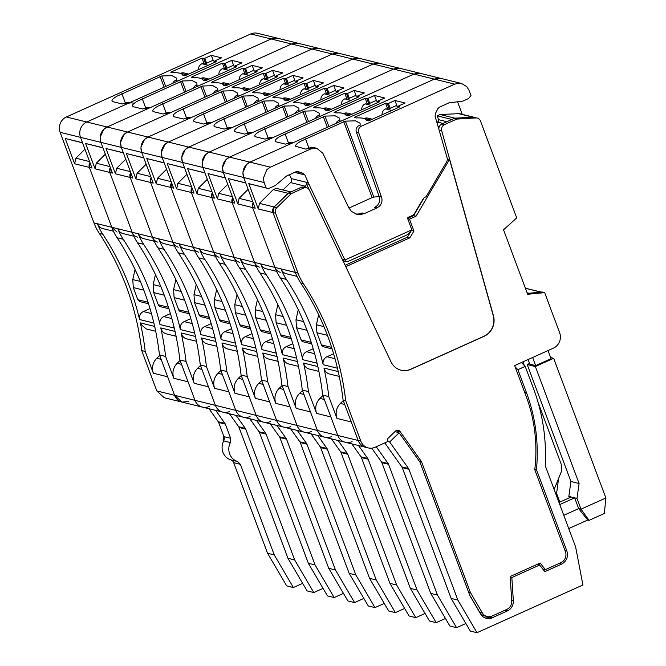 <?xml version="1.0" encoding="UTF-8"?>
<svg xmlns="http://www.w3.org/2000/svg" width="666" height="666" viewBox="0 0 666 666"><rect width="100%" height="100%" fill="white"/><g stroke="black" fill="none" stroke-linecap="round" stroke-linejoin="round"><path stroke-width="1" d="M188.853 401.456L182.034 402.106L174.592 395.321L167.657 376.765L153.371 373.251L145.213 351.423L141.716 350.566A268.231 250.449 -76.2 0 0 99.317 233.391A53.188 49.659 -76.2 0 1 93.981 222.894L60.123 132.334L80.519 137.354L92 168.048L89.377 167.407L111.755 227.264L89.377 167.407L74.659 163.786L65.193 138.461L82.534 142.732L80.519 137.354A11.738 10.956 103.8 0 1 86.746 122.003A11.738 10.956 103.8 0 0 80.519 137.354L100.924 142.374L112.396 173.068L109.773 172.427L110.365 167.624A5.028 4.695 103.8 0 0 109.773 172.427L132.159 232.284A8.383 7.826 103.8 0 0 137.471 237.129M150.008 308.583L143.39 311.563A6.702 6.26 103.8 0 0 139.585 319.53A268.231 250.449 103.8 0 0 129.753 287.221A268.231 250.449 103.8 0 0 102.814 234.257A53.188 49.659 103.8 0 1 97.477 223.751A8.383 7.826 103.8 0 0 102.789 228.596L113.42 231.21M145.213 351.423A268.231 250.449 103.8 0 0 140.368 322.918A268.231 250.449 103.8 0 0 140.359 322.902L154.645 326.415A268.231 250.449 103.8 0 0 153.863 323.043L139.585 319.53M60.123 132.334A11.738 10.956 103.8 0 1 66.35 116.983L250.732 33.949L271.129 38.969L177.772 81.011L175.441 80.436L176.54 79.712L176.498 78.08L172.003 75.683L161.796 75.957L116.958 96.195C113.769 98.06 112.096 99.55 111.946 100.666L112.929 101.69L122.244 103.988L125.075 103.122A10.057 9.391 -76.2 0 1 130.228 102.422M298.127 43.282L277.955 38.32L271.129 38.969A11.738 10.956 103.8 0 1 277.955 38.32L257.551 33.3A11.738 10.956 103.8 0 0 250.732 33.949M93.981 222.894L111.755 227.264A53.188 49.659 103.8 0 0 117.099 237.77A268.231 250.449 103.8 0 1 144.039 290.734A268.231 250.449 103.8 0 1 159.49 354.936L174.592 395.321A11.738 10.956 103.8 0 0 182.034 402.106L164.252 397.735L156.818 390.95L141.716 350.566M155.678 331.243L146.012 328.862L140.692 324.017L140.368 322.918M153.371 373.251C151.565 367.607 152.697 362.604 156.76 358.25L159.674 355.428M154.645 326.415A8.383 7.826 103.8 0 0 154.978 327.53M89.96 162.604L89.377 167.407A5.028 4.695 103.8 0 1 89.96 162.604M133.816 236.23L123.193 233.616A8.383 7.826 103.8 0 1 117.874 228.771L111.755 227.264L117.066 232.109M135.056 269.547L132.792 279.578L133.308 287.57L137.845 299.717L139.977 301.648L148.526 303.763M133.25 103.138A10.057 9.391 103.8 0 0 127.406 103.696L86.746 122.003L107.151 127.015L103.663 129.47L100.2 137.146M112.03 101.099L111.946 100.666M171.845 71.712L170.879 72.336L172.627 72.769A50.291 10.631 159.5 0 1 182.85 75.283L184.607 75.716L186.122 75.225L216.267 61.647L214.519 61.214L214.96 60.814L221.545 57.85L211.347 55.345L204.762 58.308L201.989 58.133L171.845 71.712L172.203 72.661M214.91 62.263L214.519 61.214L214.96 60.814M84.94 149.184L75.882 158.208L74.659 163.786M65.193 138.461L82.576 142.857M172.819 83.242A5.028 4.695 -76.2 0 1 175.441 80.436M204.087 63.745L201.989 58.133M213.445 60.956L211.347 55.345M223.268 441.783A13.412 12.521 -76.2 0 1 223.734 436.063M215.726 410.398L225.358 424.125L230.652 438.286L230.378 442.557C228.546 446.278 228.305 450.074 229.662 453.946C231.16 457.725 233.758 460.239 237.462 461.496L230.761 459.848A5.028 4.695 -76.2 0 1 233.683 462.679L267.549 553.255L286.68 585.889L293.381 587.537L302.655 583.358M230.761 459.848A13.412 12.521 -76.2 0 1 222.96 452.297A13.412 12.521 -76.2 0 1 223.676 440.909A5.028 4.695 -76.2 0 0 223.942 436.638L218.656 422.477A3.355 3.13 -76.2 0 0 218.257 421.728L224.958 423.376M209.024 408.749L218.257 421.728M237.462 461.496L240.384 464.327L274.25 554.903L293.381 587.537M274.25 554.903L267.549 553.255M188.669 74.076L184.141 72.96A5.869 5.478 103.8 0 0 180.736 73.285L180.478 73.402M214.477 61.205L212.188 60.648L204.87 63.944L201.956 63.736A5.869 5.478 103.8 0 0 198.468 69.664M229.429 413.769L238.653 426.748A3.355 3.13 -76.2 0 1 239.052 427.497L287.945 558.274L307.084 590.9L313.786 592.549L323.06 588.378M236.13 415.418L245.354 428.396A3.355 3.13 -76.2 0 1 245.754 429.145L294.655 559.923L287.945 558.274M294.655 559.923L313.786 592.549M159.49 354.936L165.609 356.443A268.231 250.449 103.8 0 0 160.764 327.922L175.041 331.435A268.231 250.449 103.8 0 0 174.267 328.063L159.982 324.55A268.231 250.449 103.8 0 0 150.158 292.241A268.231 250.449 103.8 0 0 123.218 239.269A53.188 49.659 103.8 0 1 117.874 228.771L132.159 232.284A53.188 49.659 103.8 0 0 137.496 242.782L143.615 244.289A268.231 250.449 103.8 0 1 170.554 297.261A268.231 250.449 103.8 0 1 180.386 329.57L194.663 333.083A268.231 250.449 103.8 0 1 195.446 336.455A8.383 7.826 103.8 0 0 195.771 337.57M175.041 331.435A8.383 7.826 103.8 0 0 175.374 332.55M137.496 242.782A268.231 250.449 103.8 0 1 164.435 295.754A268.231 250.449 103.8 0 1 179.895 359.956L194.988 400.341L188.053 381.785L173.776 378.271C171.97 372.619 173.102 367.615 177.164 363.27L181.535 364.344M156.818 390.95L194.988 400.341A11.738 10.956 103.8 0 0 202.431 407.126A11.738 10.956 103.8 0 0 209.249 406.476M105.345 154.196L96.287 163.22L95.063 168.806L85.589 143.481L102.93 147.744L100.924 142.374L100.166 137.987M155.453 274.567L153.188 284.598L153.704 292.59L158.25 304.737A3.355 3.13 103.8 0 0 160.373 306.668L168.931 308.774M159.982 324.55A6.702 6.26 103.8 0 1 163.786 316.583L170.404 313.603M160.764 327.922A8.383 7.826 103.8 0 0 161.097 329.037A8.383 7.826 103.8 0 0 166.408 333.882L176.082 336.263M180.07 360.439L177.164 363.27M165.609 356.443L173.776 378.271M298.535 43.382L295.587 43.049L291.533 43.989L198.177 86.031L195.846 85.456L196.936 84.732L196.895 83.1L192.391 80.703L182.193 80.977L137.354 101.215C134.166 103.08 132.501 104.57 132.351 105.686L133.325 106.71L142.649 109.008L145.471 108.142A10.057 9.391 -76.2 0 1 150.633 107.442M145.471 108.142L147.802 108.708L107.151 127.015A11.738 10.956 103.8 0 0 100.924 142.374L121.32 147.394L132.8 178.088L130.178 177.447L130.761 172.636A5.028 4.695 103.8 0 0 130.178 177.447L152.556 237.304A8.383 7.826 103.8 0 0 157.867 242.149M85.589 143.481L102.98 147.869M318.523 48.302L298.351 43.34L291.533 43.989L271.129 38.969L86.746 122.003L66.35 116.983M132.434 106.119L132.351 105.686M235.306 67.274L234.923 66.234L235.356 65.834L234.923 66.234L236.671 66.667L206.527 80.236L205.003 80.736L203.255 80.303C202.381 78.322 198.976 77.481 193.023 77.789L191.275 77.356L192.241 76.723L192.599 77.681M235.356 65.834L241.941 62.87L231.743 60.356L225.158 63.328L222.386 63.153L192.241 76.723M193.223 88.262A5.028 4.695 -76.2 0 1 195.846 85.456M224.484 68.764L222.386 63.153M233.841 65.976L231.743 60.356M209.066 79.096L204.545 77.98A5.869 5.478 103.8 0 0 201.132 78.305L200.866 78.43M234.873 66.225L232.584 65.668L225.266 68.956L222.352 68.748A5.869 5.478 103.8 0 0 218.873 74.684M249.825 418.789L259.057 431.759A3.355 3.13 -76.2 0 1 259.449 432.509L308.35 563.294L327.481 595.92L334.182 597.568L343.456 593.398M256.527 420.437L265.759 433.408A3.355 3.13 -76.2 0 1 266.159 434.165L315.051 564.943L308.35 563.294M315.051 564.943L334.182 597.568M125.741 159.216L116.683 168.24L115.459 173.826L130.178 177.447L152.556 237.304A53.188 49.659 103.8 0 0 157.9 247.802A268.231 250.449 103.8 0 1 184.832 300.774A268.231 250.449 103.8 0 1 200.291 364.976L215.393 405.361L208.458 386.804L194.172 383.291C192.366 377.639 193.498 372.635 197.561 368.29L201.931 369.364M182.034 402.106L202.431 407.126A11.738 10.956 103.8 0 1 194.988 400.341L215.393 405.361A11.738 10.956 103.8 0 0 222.835 412.146A11.738 10.956 103.8 0 0 229.653 411.496M95.063 168.806L109.773 172.427L132.159 232.284L138.278 233.791A8.383 7.826 103.8 0 0 143.59 238.636L154.221 241.25M115.459 173.826L105.994 148.501L123.335 152.764L121.32 147.394L120.563 142.999M175.857 279.587L173.593 289.618L174.109 297.61L178.646 309.757A3.355 3.13 103.8 0 0 180.769 311.688L189.327 313.794M180.386 329.57A6.702 6.26 103.8 0 1 184.191 321.603L190.809 318.623M179.895 359.956L186.014 361.463A268.231 250.449 103.8 0 0 181.16 332.942A8.383 7.826 103.8 0 0 181.493 334.057A8.383 7.826 103.8 0 0 186.813 338.902L196.478 341.283M200.474 365.459L197.561 368.29M186.014 361.463L194.172 383.291M174.617 246.262L163.994 243.648A8.383 7.826 103.8 0 1 158.674 238.811L138.278 233.791A53.188 49.659 103.8 0 0 143.615 244.289M318.939 48.402L315.984 48.06L311.929 49.009L218.573 91.051L216.242 90.476L217.341 89.752L217.291 88.12L212.795 85.714L202.597 85.997L157.759 106.227C154.57 108.092 152.897 109.582 152.747 110.698L153.721 111.73L163.045 114.019L165.876 113.153A10.057 9.391 -76.2 0 1 171.029 112.454M165.876 113.153L168.207 113.728L127.547 132.035L124.059 134.49L120.604 142.166M105.994 148.501L123.376 152.889M338.927 53.322L318.756 48.352L311.929 49.009L291.533 43.989L107.151 127.015L127.547 132.035A11.738 10.956 103.8 0 0 121.32 147.394L141.725 152.414L153.197 183.108L150.574 182.459L151.165 177.656A5.028 4.695 103.8 0 0 150.574 182.459L172.96 242.324A8.383 7.826 103.8 0 0 178.272 247.161M152.83 111.139L152.747 110.698M255.711 72.294L255.319 71.254L255.761 70.854L255.319 71.254L257.068 71.687L226.923 85.256L225.408 85.748L223.651 85.323C222.785 83.333 219.372 82.501 213.428 82.8L211.671 82.376L212.645 81.743L213.003 82.701M255.761 70.854L262.346 67.89L252.148 65.376L245.563 68.34L242.79 68.173L212.645 81.743M213.62 93.282A5.028 4.695 -76.2 0 1 216.242 90.476M244.888 73.784L242.79 68.173M254.245 70.996L252.148 65.376M229.47 84.116L224.941 83A5.869 5.478 103.8 0 0 221.537 83.325L221.27 83.441M255.278 71.245L252.988 70.679L245.671 73.976L242.749 73.768A5.869 5.478 103.8 0 0 239.269 79.695M473.401 117.291L458.683 113.67L440.093 114.519L437.162 115.842L451.881 119.455L454.803 118.14L473.401 117.291L477.281 118.057A5.028 4.695 103.8 0 1 480.469 120.962L516.708 217.89L503.546 229.82L527.647 294.28L544.655 292.632L542.032 291.983L527.322 293.415M538.594 563.711L544.821 571.669L561.538 564.144L558.957 563.511M469.705 595.163L479.778 612.345A8.383 7.826 103.8 0 0 484.482 615.908L487.104 616.55A8.383 7.826 103.8 0 0 491.974 616.083L506.768 609.423A8.383 7.826 103.8 0 0 511.746 600.915L510.164 576.515L540.168 563.003L545.346 569.638L560.963 562.603A8.383 7.826 103.8 0 0 565.409 551.639L534.773 469.705A150.882 140.876 103.8 0 0 526.132 396.278L514.652 365.584L553.429 348.127A11.738 10.956 103.8 0 0 559.656 332.767L544.655 292.632M396.936 430.311A3.355 3.13 103.8 0 1 397.435 430.86L398.767 432.733M400.999 370.213A16.767 15.651 103.8 0 0 410.656 369.255L410.83 369.305A16.767 15.651 103.8 0 1 401.09 370.229A16.767 15.651 103.8 0 1 391.017 361.854L309.507 190.309A5.028 4.695 103.8 0 0 306.485 187.795L303.863 187.154A5.028 4.695 103.8 0 0 300.932 187.429L288.661 192.957L274.25 206.943A5.028 4.695 103.8 0 0 272.977 212.571L295.354 272.427A53.188 49.659 103.8 0 0 300.699 282.933A268.231 250.449 103.8 0 1 343.09 400.108L358.191 440.492A11.738 10.956 103.8 0 0 365.634 447.277L368.256 447.918A11.738 10.956 103.8 0 0 375.075 447.269L387.512 441.666A3.355 3.13 103.8 0 1 388.386 437.987L395.446 431.135A3.355 3.13 103.8 0 1 400.058 431.501L421.478 461.63L419.255 461.08M345.787 266.666L409.798 237.845L407.351 237.238L345.121 265.268M407.351 237.238L410.656 231.843M424.017 197.919L413.586 215.609L407.534 218.331M458.683 113.67A5.028 4.695 -76.2 0 1 459.94 113.794L474.658 117.407A5.028 4.695 103.8 0 0 473.343 117.291L454.129 118.448L441.858 123.976A5.028 4.695 103.8 0 0 438.869 128.388M545.346 569.638L542.732 568.997M421.478 461.63L470.446 592.607L482.4 612.986A8.383 7.826 103.8 0 0 487.104 616.55M470.446 592.607L468.564 592.141M343.09 400.108L345.712 400.749L360.814 441.133A11.738 10.956 103.8 0 0 368.256 447.918M345.712 400.749A268.231 250.449 103.8 0 0 303.321 283.574A53.188 49.659 103.8 0 1 297.977 273.077L275.599 213.22A5.028 4.695 103.8 0 1 276.873 207.592L291.283 193.606L288.661 192.957M306.485 187.795A5.028 4.695 103.8 0 0 303.563 188.078L291.283 193.606M409.798 237.845L413.944 231.085L411.63 230.511L407.425 234.698L348.143 261.388L345.804 261.813L344.921 260.006L411.846 229.87L407.317 217.74L412.312 215.493A5.028 4.695 103.8 0 0 414.568 213.453L423.002 199.159A5.028 4.695 103.8 0 1 425.249 197.119L426.057 196.753L446.57 161.98A5.028 4.695 103.8 0 0 447.119 157.842L435.123 116.284L435.348 113.778L437.77 108.791L439.41 107.176L448.926 102.889L462.92 101.074L468.306 98.651L471.004 95.638L468.989 90.268L466.791 86.638L461.546 83.483L458.791 83.192L454.728 84.141L361.38 126.174C358.832 127.647 357.933 129.812 358.674 132.676L381.51 197.061C382.559 200.441 381.876 203.471 379.487 206.169L377.014 207.9L364.518 213.528L360.131 214.594L356.726 214.269L351.34 211.289L348.668 207.567L322.893 153.33L316.833 148.293L311.005 148.859L270.346 167.166L266.858 169.622L263.361 178.247L264.127 182.526L243.723 177.506L255.203 208.2L252.58 207.559L274.958 267.416A53.188 49.659 103.8 0 0 280.294 277.913L286.422 279.42A268.231 250.449 103.8 0 1 313.353 332.384A268.231 250.449 103.8 0 1 323.185 364.702L337.462 368.215A268.231 250.449 103.8 0 1 338.245 371.586A8.383 7.826 103.8 0 0 338.578 372.702M413.944 231.085L409.482 219.156L407.684 218.714M413.586 215.609L416.034 216.209L409.482 219.156M416.034 216.209L449.525 159.424L447.294 158.874M410.656 369.255L483.932 336.263A16.767 15.651 103.8 0 0 493.273 315.684L449.525 159.424M410.83 369.305L484.107 336.305A16.767 15.651 103.8 0 0 493.448 315.726L441.675 130.794A5.028 4.695 103.8 0 1 444.48 124.617L456.751 119.089L454.129 118.448M477.281 118.057A5.028 4.695 103.8 0 0 475.965 117.94L456.751 119.089M270.23 423.801L279.454 436.779A3.355 3.13 -76.2 0 1 279.853 437.529L328.746 568.314L347.885 600.94L354.587 602.588L363.861 598.409M276.931 425.449L286.155 438.428A3.355 3.13 -76.2 0 1 286.555 439.177L335.456 569.963L328.746 568.314M335.456 569.963L354.587 602.588M200.291 364.976L206.41 366.483A268.231 250.449 103.8 0 0 201.565 337.962L215.842 341.475A268.231 250.449 103.8 0 0 215.068 338.103L200.782 334.59A268.231 250.449 103.8 0 0 190.959 302.272A268.231 250.449 103.8 0 0 164.019 249.309A53.188 49.659 103.8 0 1 158.674 238.811L172.96 242.324A53.188 49.659 103.8 0 0 178.297 252.822L184.415 254.329A268.231 250.449 103.8 0 1 211.355 307.292A268.231 250.449 103.8 0 1 221.187 339.61L235.464 343.123A268.231 250.449 103.8 0 1 236.247 346.486A8.383 7.826 103.8 0 0 236.572 347.602M215.842 341.475A8.383 7.826 103.8 0 0 216.175 342.59M178.297 252.822A268.231 250.449 103.8 0 1 205.236 305.786A268.231 250.449 103.8 0 1 220.696 369.996L235.789 410.381L228.854 391.824L214.577 388.311C212.77 382.659 213.903 377.655 217.965 373.301L222.327 374.375M202.431 407.126L222.835 412.146A11.738 10.956 103.8 0 1 215.393 405.361L235.789 410.381A11.738 10.956 103.8 0 0 243.232 417.166A11.738 10.956 103.8 0 0 250.05 416.508M146.145 164.236L137.088 173.26L135.856 178.846L126.39 153.521L143.731 157.784L141.725 152.414L140.967 148.019M196.254 284.607L193.989 294.63L194.505 302.63L199.042 314.768A3.355 3.13 103.8 0 0 201.174 316.708L209.732 318.814M200.782 334.59A6.702 6.26 103.8 0 1 204.587 326.623L211.205 323.643M201.565 337.962A8.383 7.826 103.8 0 0 201.898 339.077A8.383 7.826 103.8 0 0 207.209 343.922L216.883 346.295M220.871 370.479L217.965 373.301M206.41 366.483L214.577 388.311M339.335 53.422L336.388 53.08L332.334 54.029L238.977 96.062L236.646 95.488L237.737 94.763L237.695 93.14L233.192 90.734L222.993 91.017L178.155 111.247C174.967 113.112 173.302 114.602 173.152 115.718L174.126 116.741L183.45 119.039L186.272 118.173A10.057 9.391 -76.2 0 1 191.425 117.474M186.272 118.173L188.603 118.748L147.952 137.054L144.464 139.51L141.001 147.178M126.39 153.521L143.781 157.909M359.324 58.333L339.152 53.372L332.334 54.029L311.929 49.009L127.547 132.035L147.952 137.054A11.738 10.956 103.8 0 0 141.725 152.414L162.121 157.434L173.601 188.128L170.979 187.479L171.562 182.675A5.028 4.695 103.8 0 0 170.979 187.479L193.356 247.336A8.383 7.826 103.8 0 0 198.668 252.181M173.235 116.159L173.152 115.718M276.107 77.314L275.724 76.274L276.157 75.874L275.724 76.274L277.472 76.698L247.327 90.276L245.804 90.767L244.056 90.335C243.182 88.353 239.777 87.521 233.824 87.82L232.076 87.396L233.042 86.763L233.4 87.721M276.157 75.874L282.742 72.902L272.544 70.396L265.959 73.36L263.187 73.185L233.042 86.763M234.024 98.293A5.028 4.695 -76.2 0 1 236.646 95.488M265.284 78.804L263.187 73.185M274.642 76.007L272.544 70.396M249.867 89.127L245.346 88.02A5.869 5.478 103.8 0 0 241.933 88.345L241.666 88.461M275.674 76.265L273.385 75.699L266.067 78.996L263.153 78.788A5.869 5.478 103.8 0 0 259.673 84.715M290.626 428.821L299.858 441.799A3.355 3.13 -76.2 0 1 300.249 442.549L349.15 573.334L368.281 605.96L374.983 607.608L384.257 603.429M297.327 430.469L306.56 443.448A3.355 3.13 -76.2 0 1 306.959 444.197L355.852 574.983L349.15 573.334M355.852 574.983L374.983 607.608M166.542 169.256L157.484 178.28L156.26 183.858L170.979 187.479L193.356 247.336A53.188 49.659 103.8 0 0 198.701 257.842A268.231 250.449 103.8 0 1 225.632 310.806A268.231 250.449 103.8 0 1 241.092 375.016L256.194 415.401L249.25 396.844L234.973 393.331C233.167 387.67 234.299 382.675 238.361 378.321L242.732 379.395M222.835 412.146L243.232 417.166A11.738 10.956 103.8 0 1 235.789 410.381L256.194 415.401A11.738 10.956 103.8 0 0 263.636 422.186A11.738 10.956 103.8 0 0 270.454 421.528M135.856 178.846L150.574 182.459L172.96 242.324L179.079 243.823A8.383 7.826 103.8 0 0 184.39 248.668L195.013 251.282M156.26 183.858L146.795 158.533L164.136 162.804L162.121 157.434L161.363 153.038M216.658 289.627L214.394 299.65L214.91 307.65L219.447 319.788A3.355 3.13 103.8 0 0 221.57 321.728L230.128 323.834M221.187 339.61A6.702 6.26 103.8 0 1 224.991 331.643L231.61 328.663M220.696 369.996L226.815 371.503A268.231 250.449 103.8 0 0 221.961 342.982A8.383 7.826 103.8 0 0 222.294 344.089A8.383 7.826 103.8 0 0 227.605 348.934L237.279 351.315M241.275 375.499L238.361 378.321M226.815 371.503L234.973 393.331M215.418 256.302L204.795 253.688A8.383 7.826 103.8 0 1 199.475 248.843L179.079 243.823A53.188 49.659 103.8 0 0 184.415 254.329M359.74 58.442L356.785 58.1L352.73 59.041L259.374 101.082L257.043 100.508L258.142 99.783L258.092 98.16L253.596 95.754L243.398 96.037L198.56 116.267C195.371 118.132 193.698 119.622 193.548 120.737L194.522 121.761L203.846 124.059L206.668 123.193A10.057 9.391 -76.2 0 1 211.83 122.494M206.668 123.193L209.007 123.768L168.348 142.074L164.86 144.53L161.405 152.198M146.795 158.533L164.177 162.929M379.72 63.353L359.548 58.392L352.73 59.041L332.334 54.029L147.952 137.054L168.348 142.074A11.738 10.956 103.8 0 0 162.121 157.434L182.526 162.446L193.997 193.148L191.375 192.499L191.958 187.695A5.028 4.695 103.8 0 0 191.375 192.499L213.753 252.356A8.383 7.826 103.8 0 0 219.072 257.201M193.631 121.17L193.548 120.737M296.07 81.252L296.478 82.351L296.12 81.294L296.561 80.886L296.12 81.294L297.869 81.718L267.724 95.296L266.2 95.787L264.452 95.355C263.586 93.373 260.173 92.532 254.229 92.84L252.472 92.407L253.446 91.783L253.804 92.732M296.561 80.886L303.147 77.922L292.948 75.416L286.363 78.38L283.591 78.205L253.446 91.783M254.42 103.313A5.028 4.695 -76.2 0 1 257.043 100.508M285.689 83.824L283.591 78.205M295.046 81.027L292.948 75.416M270.271 94.147L265.742 93.032A5.869 5.478 103.8 0 0 262.337 93.365L262.071 93.481M296.079 81.285L293.789 80.719L286.472 84.016L283.55 83.808A5.869 5.478 103.8 0 0 280.07 89.735M384.79 442.89L401.856 466.891A3.355 3.13 -76.2 0 1 402.256 467.64L451.148 598.426L470.279 631.052L476.989 632.7L582.917 584.998L575.649 547.027L545.238 465.684A184.407 172.178 103.8 0 0 543.331 426.415A184.407 172.178 103.8 0 0 533.574 388.761L525.208 366.383L517.898 369.68L526.39 392.407A167.641 156.527 103.8 0 1 536.463 469.638L566.874 550.982C568.448 556.801 566.666 561.188 561.538 564.144M485.048 617.923A10.057 9.391 103.8 0 0 489.56 617.141L492.182 617.79A10.057 9.391 103.8 0 1 486.338 618.348A10.057 9.391 103.8 0 1 480.685 614.069L470.288 596.336A10.057 9.391 103.8 0 1 469.563 594.796L420.055 462.404A3.355 3.13 103.8 0 0 419.663 461.655L399.625 433.491A3.355 3.13 103.8 0 0 399.042 432.867L389.66 441.966L408.558 468.539A3.355 3.13 -76.2 0 1 408.957 469.289L457.85 600.074L451.148 598.426M389.66 441.966L387.321 440.601M457.85 600.074L476.989 632.7M510.206 577.156L511.838 577.555L539.643 565.034L537.071 564.402M511.838 577.555L513.336 600.74A10.057 9.391 103.8 0 1 507.367 610.947L492.182 617.79M387.812 440.717L387.337 440.234M394.813 431.751L396.736 432.018M396.095 431.876L399.042 432.867M342.382 259.507A5.028 4.695 103.8 0 0 345.221 261.671L345.804 261.813M309.315 189.952L306.352 183.708A3.355 3.13 103.8 0 1 305.286 186.214L304.22 187.238M290.909 191.95L287.987 193.265L273.268 189.644L276.19 188.328L290.909 191.95M248.143 189.327L239.086 198.351L237.862 203.938L252.58 207.559L253.163 202.747A5.028 4.695 103.8 0 0 252.58 207.559L274.958 267.416L295.354 272.427L272.977 212.571L274.201 206.993L287.987 193.265M280.294 277.913A268.231 250.449 103.8 0 1 307.234 330.885A268.231 250.449 103.8 0 1 322.694 395.088L337.795 435.472L358.191 440.492L351.257 421.936L336.971 418.423C335.173 412.762 336.297 407.767 340.359 403.413L344.73 404.487M360.814 441.133L358.191 440.492A11.738 10.956 103.8 0 0 365.634 447.277L345.229 442.257A11.738 10.956 103.8 0 0 352.056 441.608M396.636 431.993L395.279 431.66A3.355 3.13 103.8 0 0 394.971 431.601M489.56 617.141L491.342 616.341M543.764 570.321L545.296 569.63M541.383 292.133A1.673 1.565 103.8 0 0 540.892 292.099L528.954 293.256L527.089 292.799M438.328 126.44L439.41 126.374M227.747 184.307L218.681 193.331L217.457 198.918L207.992 173.593L225.333 177.855L223.326 172.486L234.798 203.18L232.176 202.539L232.759 197.727A5.028 4.695 103.8 0 0 232.176 202.539L254.554 262.396A53.188 49.659 103.8 0 0 259.898 272.894A268.231 250.449 103.8 0 1 286.838 325.865A268.231 250.449 103.8 0 1 302.289 390.068L317.391 430.452L337.795 435.472A11.738 10.956 103.8 0 0 345.229 442.257A11.738 10.956 103.8 0 1 337.795 435.472L330.852 416.916L316.575 413.403C314.768 407.75 315.9 402.747 319.963 398.393L324.334 399.475M525.208 366.383L521.411 362.545M515.151 366.908L517.898 369.68M534.831 469.23L536.463 469.638M411.846 229.87L411.63 230.511M306.352 183.708L308.974 184.349L344.822 259.798A5.028 4.695 103.8 0 0 344.921 260.006M308.974 184.349L304.878 174.925L303.113 173.326L298.202 171.645L296.004 171.753L286.488 176.04L275.358 185.531L269.98 187.954A5.028 4.695 103.8 0 1 266.134 187.895L264.127 182.526M282.95 189.985L290.567 182.592A3.355 3.13 103.8 0 0 291.3 178.58L308.641 182.842M273.268 189.644L259.482 203.371L258.258 208.949L248.793 183.633L266.134 187.895M286.422 279.42A53.188 49.659 103.8 0 1 281.077 268.914A8.383 7.826 103.8 0 0 286.388 273.759L297.019 276.373M318.656 314.718L316.392 324.742L316.908 332.742L321.445 344.88A3.355 3.13 103.8 0 0 323.576 346.82L332.126 348.926M323.185 364.702A6.702 6.26 103.8 0 1 326.989 356.735L333.608 353.754M322.694 395.088L328.813 396.595A268.231 250.449 103.8 0 0 323.967 368.073A8.383 7.826 103.8 0 0 324.292 369.189A8.383 7.826 103.8 0 0 329.612 374.034L339.277 376.407M343.273 400.591L340.359 403.413M328.813 396.595L336.971 418.423M457.442 101.49L462.254 114.361M454.803 118.14L440.093 114.519M437.162 115.842L438.594 119.672A1.673 1.565 -76.2 0 1 437.171 122.003L436.73 122.028M554.129 489.468L561.43 471.47L561.538 465.084L538.003 402.122M524.292 365.459L522.943 361.854M559.773 504.562L574.65 497.86L571.153 497.002L558.999 502.472M563.794 515.301L578.671 508.608L581.002 509.174L605.877 497.977L604.337 513.478L589.052 520.362L587.703 520.029L568.747 528.563M529.578 363.47L527.206 364.535L570.937 481.501L579.095 483.508L576.981 498.434L574.65 497.86L578.671 508.608L587.703 520.029M248.793 183.633L267.058 188.237M289.46 174.7L291.3 178.58M441.333 78.513L434.332 79.121L249.95 162.146A11.738 10.956 103.8 0 0 243.723 177.506L202.922 167.466L214.402 198.16L211.78 197.519L212.362 192.715A5.028 4.695 103.8 0 0 211.78 197.519L234.157 257.376A8.383 7.826 103.8 0 0 239.469 262.221M532.634 357.492L535.664 365.601L551.032 358.683L547.993 350.574M528.105 359.532L529.836 364.169L535.664 365.601M570.937 481.501L568.822 496.428L571.153 497.002M569.347 497.818L568.822 496.428M576.981 498.434L581.002 509.174L589.052 520.362M295.637 146.27L305.852 149.151L308.674 148.285A10.057 9.391 -76.2 0 1 314.519 147.727L316.675 148.26M295.546 145.829C295.704 144.713 297.369 143.223 300.557 141.359L345.396 121.129L355.594 120.846L360.098 123.252L360.14 124.875L359.049 125.599A5.028 4.695 -76.2 0 0 356.343 132.101L379.179 196.487A8.383 7.826 -76.2 0 1 379.67 199.525A8.383 7.826 -76.2 0 1 374.683 207.326L377.014 207.9M398.509 107.426L398.118 106.385L398.559 105.986L398.118 106.385L399.866 106.81L369.722 120.388L368.206 120.879L366.45 120.446C365.584 118.465 362.179 117.632 356.227 117.932L354.478 117.499L355.444 116.875L355.802 117.832M398.559 105.986L405.144 103.014L394.946 100.508L388.361 103.471L385.589 103.297L355.444 116.875M379.229 196.628A50.291 10.631 -20.5 0 0 373.801 197.103L372.136 197.611L343.731 121.645M348.917 208.067L372.136 197.611M364.518 213.528L362.187 212.954A13.412 12.521 -76.2 0 1 357.8 214.019A13.412 12.521 -76.2 0 1 355.569 213.919M527.206 364.535L535.364 366.541L553.654 358.308L550.607 357.559M605.877 497.977L553.654 358.308M579.095 483.508L535.364 366.541M387.687 108.916L385.589 103.297M397.044 106.119L394.946 100.508M372.269 119.239L367.749 118.132A5.869 5.478 103.8 0 0 364.335 118.456L364.069 118.573M398.077 106.377L395.787 105.811L388.469 109.107L385.556 108.899A5.869 5.478 103.8 0 0 382.068 114.827M290.667 99.167L286.147 98.052A5.869 5.478 103.8 0 0 282.734 98.377L282.467 98.501M316.958 85.906L323.543 82.942L313.345 80.436L306.76 83.4L303.987 83.225L273.843 96.803L272.877 97.427L274.625 97.86C280.577 97.552 283.982 98.393 284.857 100.375L286.605 100.807L288.12 100.316L318.265 86.738L316.517 86.305L316.908 87.354L316.467 86.272L314.185 85.739L306.868 89.036L303.954 88.828A5.869 5.478 103.8 0 0 300.474 94.755M311.03 433.841L320.254 446.819A3.355 3.13 -76.2 0 1 320.654 447.569L369.547 578.346L388.686 610.98L395.388 612.628L404.662 608.449M317.732 435.489L326.956 448.468A3.355 3.13 -76.2 0 1 327.356 449.217L376.248 579.994L369.547 578.346M376.248 579.994L395.388 612.628M241.092 375.016L247.211 376.515A268.231 250.449 103.8 0 0 242.366 347.993L256.643 351.506A268.231 250.449 103.8 0 0 255.869 348.135L241.583 344.622A268.231 250.449 103.8 0 0 231.751 312.312A268.231 250.449 103.8 0 0 204.82 259.349A53.188 49.659 103.8 0 1 199.475 248.843L213.753 252.356A53.188 49.659 103.8 0 0 219.097 262.862L225.216 264.369A268.231 250.449 103.8 0 1 252.156 317.332A268.231 250.449 103.8 0 1 261.988 349.642L276.265 353.155A268.231 250.449 103.8 0 1 277.039 356.526A8.383 7.826 103.8 0 0 277.372 357.642M256.643 351.506A8.383 7.826 103.8 0 0 256.976 352.622M219.097 262.862A268.231 250.449 103.8 0 1 246.037 315.826A268.231 250.449 103.8 0 1 261.488 380.028L276.59 420.421L269.655 401.864L255.378 398.351C253.571 392.69 254.703 387.687 258.766 383.341L263.128 384.415M243.232 417.166L263.636 422.186A11.738 10.956 103.8 0 1 256.194 415.401L276.59 420.421A11.738 10.956 103.8 0 0 284.032 427.197A11.738 10.956 103.8 0 0 290.851 426.548M186.946 174.276L177.88 183.3L176.656 188.878L167.191 163.553L184.532 167.824L182.526 162.446L181.768 158.058M237.054 294.638L234.79 304.67L235.306 312.662L239.843 324.808A3.355 3.13 103.8 0 0 241.974 326.748L250.533 328.854M241.583 344.622A6.702 6.26 103.8 0 1 245.388 336.655L252.006 333.674M242.366 347.993A8.383 7.826 103.8 0 0 242.699 349.109A8.383 7.826 103.8 0 0 248.01 353.954L257.684 356.335M261.671 380.519L258.766 383.341M247.211 376.515L255.378 398.351M380.136 63.453L377.189 63.12L373.135 64.061L279.778 106.102L277.447 105.528L278.538 104.803L278.496 103.18L273.992 100.774L263.794 101.049L218.956 121.287C215.767 123.152 214.102 124.642 213.953 125.757L214.927 126.781L224.251 129.079L227.073 128.213A10.057 9.391 -76.2 0 1 232.226 127.514M227.073 128.213L229.404 128.788L188.753 147.094L185.256 149.542L181.801 157.218M167.191 163.553L184.582 167.949M379.953 63.42L373.135 64.061L352.73 59.041L168.348 142.074L188.753 147.094A11.738 10.956 103.8 0 0 182.526 162.446L202.922 167.466L204.928 172.835L187.596 168.573L204.978 172.96M214.036 126.19L213.953 125.757M274.825 108.333A5.028 4.695 -76.2 0 1 277.447 105.528M306.085 88.844L303.987 83.225M315.443 86.047L313.345 80.436M311.072 104.187L306.543 103.072A5.869 5.478 103.8 0 0 303.138 103.397L302.872 103.521M336.879 91.317L334.59 90.759L327.272 94.048L324.35 93.839A5.869 5.478 103.8 0 0 320.87 99.775M331.427 438.861L340.659 451.839A3.355 3.13 -76.2 0 1 341.05 452.589L389.951 583.366L409.082 615.992L415.784 617.648L425.058 613.469M338.128 440.509L347.361 453.488A3.355 3.13 -76.2 0 1 347.752 454.237L396.653 585.014L389.951 583.366M396.653 585.014L415.784 617.648M207.342 179.296L198.285 188.32L197.061 193.898L211.78 197.519L234.157 257.376A53.188 49.659 103.8 0 0 239.502 267.874A268.231 250.449 103.8 0 1 266.433 320.846A268.231 250.449 103.8 0 1 281.893 385.048L296.994 425.432L290.051 406.876L275.774 403.363C273.967 397.71 275.1 392.707 279.162 388.361L283.533 389.435M263.636 422.186L284.032 427.197A11.738 10.956 103.8 0 1 276.59 420.421L296.994 425.432A11.738 10.956 103.8 0 0 304.429 432.217A11.738 10.956 103.8 0 0 311.255 431.568M176.656 188.878L191.375 192.499L213.753 252.356L219.88 253.863A8.383 7.826 103.8 0 0 225.191 258.708L235.814 261.322M197.061 193.898L187.596 168.573M257.459 299.658L255.195 309.69L255.711 317.682L260.248 329.828A3.355 3.13 103.8 0 0 262.371 331.768L270.929 333.866M261.988 349.642A6.702 6.26 103.8 0 1 265.792 341.675L272.411 338.694M261.488 380.028L267.615 381.535A268.231 250.449 103.8 0 0 262.762 353.013A8.383 7.826 103.8 0 0 263.095 354.129A8.383 7.826 103.8 0 0 268.406 358.974L278.08 361.355M282.076 385.531L279.162 388.361M267.615 381.535L275.774 403.363M256.219 266.342L245.588 263.728A8.383 7.826 103.8 0 1 240.276 258.883L219.88 253.863A53.188 49.659 103.8 0 0 225.216 264.369M400.532 68.473L397.585 68.14L393.531 69.081L300.175 111.122L297.844 110.548L298.942 109.823L298.892 108.2L294.397 105.794L284.199 106.069L239.36 126.307C236.172 128.172 234.499 129.662 234.349 130.777L235.323 131.801M235.331 131.801L244.647 134.099L247.469 133.233L249.8 133.808L209.149 152.114L205.661 154.562L202.206 162.238M202.164 163.078L202.922 167.466A11.738 10.956 103.8 0 1 209.149 152.114L229.554 157.126L226.057 159.582L222.602 167.258M420.521 73.393L400.349 68.431L393.531 69.081L373.135 64.061L188.753 147.094L209.149 152.114L393.531 69.081L413.936 74.101L320.579 116.142L318.248 115.568L319.339 114.843L319.297 113.212L314.793 110.806L304.595 111.089L259.757 131.327C256.568 133.192 254.903 134.682 254.753 135.789L255.727 136.821L265.051 139.111L267.874 138.253A10.057 9.391 -76.2 0 1 273.027 137.554M234.432 131.21L234.349 130.777M337.312 92.366L336.921 91.325L337.362 90.926L336.921 91.325L338.669 91.758L308.525 105.336L307.001 105.827L305.253 105.394C304.387 103.413 300.974 102.572 295.03 102.88L293.273 102.447L294.247 101.823L294.597 102.772M337.362 90.926L343.947 87.962L333.749 85.448L327.164 88.42L324.392 88.245L294.247 101.823M295.221 113.353A5.028 4.695 -76.2 0 1 297.844 110.548M247.469 133.233A10.057 9.391 -76.2 0 1 252.63 132.534M326.49 93.856L324.392 88.245M335.847 91.067L333.749 85.448M331.468 109.207L326.948 108.092A5.869 5.478 103.8 0 0 323.534 108.416L323.268 108.533M357.675 97.403L357.267 96.312L354.986 95.779L347.669 99.067L344.755 98.859A5.869 5.478 103.8 0 0 341.275 104.787M351.823 443.881L361.055 456.859A3.355 3.13 -76.2 0 1 361.455 457.609L410.348 588.386L429.487 621.012L436.188 622.66L445.454 618.489M358.533 445.529L367.757 458.508A3.355 3.13 -76.2 0 1 368.156 459.257L417.049 590.034L410.348 588.386M417.049 590.034L436.188 622.66M217.457 198.918L232.176 202.539L254.554 262.396A8.383 7.826 103.8 0 0 259.873 267.241M281.893 385.048L288.012 386.555A268.231 250.449 103.8 0 0 283.167 358.033L297.444 361.546A268.231 250.449 103.8 0 0 296.661 358.175L282.384 354.662A268.231 250.449 103.8 0 0 272.552 322.352A268.231 250.449 103.8 0 0 245.621 269.38A53.188 49.659 103.8 0 1 240.276 258.883L260.681 263.903A8.383 7.826 103.8 0 0 265.992 268.748L276.615 271.362M297.444 361.546A8.383 7.826 103.8 0 0 297.777 362.662M284.032 427.197L304.429 432.217A11.738 10.956 103.8 0 1 296.994 425.432L317.391 430.452L310.456 411.896L296.17 408.383C294.372 402.73 295.496 397.727 299.567 393.381L303.929 394.455M304.429 432.217L324.833 437.237A11.738 10.956 103.8 0 1 317.391 430.452A11.738 10.956 103.8 0 0 324.833 437.237A11.738 10.956 103.8 0 0 331.651 436.588M277.855 304.678L275.591 314.71L276.107 322.702L280.644 334.848A3.355 3.13 103.8 0 0 282.775 336.78L291.325 338.886M282.384 354.662A6.702 6.26 103.8 0 1 286.189 346.695L292.807 343.714M283.167 358.033A8.383 7.826 103.8 0 0 283.491 359.149A8.383 7.826 103.8 0 0 288.811 363.994L298.485 366.375M302.472 390.551L299.567 393.381M288.012 386.555L296.17 408.383M420.937 73.493L417.99 73.152L413.936 74.101L229.554 157.126A11.738 10.956 103.8 0 0 223.326 172.486L222.569 168.098M267.874 138.253L270.205 138.819L229.554 157.126L249.95 162.146L246.462 164.602L243.007 172.269M207.992 173.593L225.374 177.98M254.837 136.23L254.753 135.789M357.709 97.386L357.317 96.345L357.759 95.946L357.317 96.345L359.066 96.778L328.921 110.348L327.406 110.839L325.657 110.414C324.783 108.433 321.378 107.592 315.426 107.9L313.678 107.467L314.643 106.835L315.001 107.792M357.759 95.946L364.344 92.982L354.145 90.468L347.56 93.431L344.788 93.265L314.643 106.835M315.617 118.373A5.028 4.695 -76.2 0 1 318.248 115.568M346.886 98.876L344.788 93.265M356.243 96.087L354.145 90.468M371.711 448.168L381.46 461.871A3.355 3.13 -76.2 0 1 381.851 462.62L430.752 593.406L449.883 626.032L456.585 627.68L465.859 623.509M376.232 446.744L388.161 463.519A3.355 3.13 -76.2 0 1 388.553 464.269L437.454 595.054L430.752 593.406M437.454 595.054L456.585 627.68M313.211 348.734L306.585 351.715A6.702 6.26 103.8 0 0 302.789 359.682A268.231 250.449 103.8 0 0 292.957 327.372A268.231 250.449 103.8 0 0 266.017 274.4A53.188 49.659 103.8 0 1 260.681 263.903L274.958 267.416A8.383 7.826 103.8 0 0 280.269 272.261M302.289 390.068L308.416 391.575A268.231 250.449 103.8 0 0 303.563 363.053L317.84 366.566A268.231 250.449 103.8 0 0 317.066 363.195L302.789 359.682M317.84 366.566A8.383 7.826 103.8 0 0 318.173 367.682M237.862 203.938L228.388 178.613L245.729 182.875L243.723 177.506L242.965 173.11M298.26 309.698L295.987 319.722L296.503 327.722L301.049 339.86A3.355 3.13 103.8 0 0 303.172 341.8L311.73 343.906M303.563 363.053A8.383 7.826 103.8 0 0 303.896 364.169A8.383 7.826 103.8 0 0 309.207 369.014L318.881 371.387M322.877 395.571L319.963 398.393M308.416 391.575L316.575 413.403M461.322 83.425L441.15 78.463L438.386 78.172L434.332 79.121L340.975 121.154L338.644 120.588L339.743 119.863L339.693 118.232L335.189 115.826L325 116.109L280.161 136.339C276.973 138.203 275.299 139.694 275.15 140.809L276.124 141.841M276.124 141.833L285.448 144.131L288.27 143.265L290.601 143.839L249.95 162.146L270.346 167.166M228.388 178.613L245.779 183M440.925 78.413L420.754 73.451L413.936 74.101L454.728 84.141M558.591 478.463L556.585 493.414L555.511 493.148M559.831 502.097L556.585 493.414M275.233 141.25L275.15 140.809M378.113 102.406L377.722 101.365L378.163 100.966L377.722 101.365L379.47 101.798L349.325 115.368L347.802 115.859L346.054 115.434C345.188 113.445 341.775 112.612 335.822 112.912L334.074 112.487L335.048 111.855L335.398 112.812M378.163 100.966L384.748 98.002L374.542 95.488L367.957 98.451L365.193 98.285L335.048 111.855M336.022 123.385A5.028 4.695 -76.2 0 1 338.644 120.588M288.27 143.265A10.057 9.391 -76.2 0 1 293.431 142.566M367.291 103.896L365.193 98.285M376.648 101.107L374.542 95.488M351.873 114.219L347.344 113.112A5.869 5.478 103.8 0 0 343.931 113.436L343.664 113.553M377.68 101.357L375.391 100.791L368.073 104.087L365.151 103.879A5.869 5.478 103.8 0 0 361.671 109.807M102.814 234.257L99.317 233.391M143.39 311.563L151.423 313.544M125.075 103.122L127.406 103.696M156.76 358.25L161.13 359.324M132.792 279.578L140.359 281.443M133.308 287.57L143.823 290.16M137.845 299.717L148.035 302.222M75.882 158.208L89.577 161.572M125.35 102.997L121.87 93.706M164.127 87.154L160.131 76.473M165.717 86.438L161.796 75.957M203.738 58.566L205.619 63.603M204.762 58.308L206.577 63.17M240.384 464.327L233.683 462.679M230.378 442.557L223.676 440.909M230.652 438.286L223.942 436.638M225.358 424.125L218.656 422.477M180.736 73.285L186.996 74.825M201.956 63.736L208.217 65.276M245.754 429.145L239.052 427.497M245.354 428.396L238.653 426.748M96.287 163.22L109.982 166.592M153.188 284.598L160.764 286.455M153.704 292.59L164.219 295.18M158.25 304.737L168.44 307.242M163.786 316.583L171.828 318.564M117.099 237.77L123.218 239.269M145.746 108.017L142.274 98.718M184.524 92.174L180.536 81.493M186.114 91.458L182.193 80.977M224.134 63.586L226.024 68.623M225.158 63.328L226.981 68.19M201.132 78.305L207.401 79.845M222.352 68.748L228.613 70.288M266.159 434.165L259.449 432.509M265.759 433.408L259.057 431.759M116.683 168.24L130.378 171.612M173.593 289.618L181.16 291.475M174.109 297.61L184.624 300.2M178.646 309.757L188.836 312.262M184.191 321.603L192.224 323.576M181.16 332.942L195.446 336.455M166.15 113.037L162.671 103.738M204.928 97.194L200.932 86.513M206.51 96.478L202.597 85.997M244.539 68.598L246.42 73.643M245.563 68.34L247.377 73.21M221.537 83.325L227.797 84.865M242.749 73.768L249.017 75.308M479.778 612.345L482.4 612.986M397.435 430.86L400.058 431.501M300.699 282.933L303.321 283.574M295.354 272.427L297.977 273.077M258.258 208.949L275.599 213.22M274.25 206.943L276.873 207.592M300.932 187.429L303.563 188.078M439.385 130.228L441.675 130.794M441.858 123.976L444.48 124.617M473.343 117.291L475.965 117.94M286.555 439.177L279.853 437.529M286.155 438.428L279.454 436.779M137.088 173.26L150.774 176.632M193.989 294.63L201.565 296.495M194.505 302.63L205.02 305.211M199.042 314.768L209.241 317.282M204.587 326.623L212.629 328.596M157.9 247.802L164.019 249.309M186.547 118.057L183.075 108.758M225.324 102.214L221.328 91.533M226.915 101.498L222.993 91.017M264.935 73.618L266.825 78.655M265.959 73.36L267.782 78.23M241.933 88.345L248.193 89.885M263.153 78.788L269.414 80.328M306.959 444.197L300.249 442.549M306.56 443.448L299.858 441.799M157.484 178.28L171.179 181.651M214.394 299.65L221.961 301.515M214.91 307.65L225.424 310.231M219.447 319.788L229.637 322.294M224.991 331.643L233.025 333.616M221.961 342.982L236.247 346.486M206.951 123.077L203.471 113.778M245.729 107.234L241.733 96.545M247.311 106.518L243.398 96.037M285.339 78.638L287.221 83.675M286.363 78.38L288.178 83.242M262.337 93.365L268.598 94.905M283.55 83.808L289.818 85.348M408.957 469.289L402.256 467.64M408.558 468.539L401.856 466.891M524.508 391.941L526.39 392.407M566.874 550.982L564.993 550.516M511.704 600.341L513.336 600.74M504.795 610.314L507.367 610.947M342.216 259.157L344.822 259.798M290.567 182.592L305.286 186.214M259.482 203.371L274.201 206.993M316.392 324.742L323.959 326.606M316.908 332.742L327.422 335.323M321.445 344.88L331.635 347.386M326.989 356.735L335.023 358.708M323.967 368.073L338.245 371.586M525.407 288.286L540.892 292.099M527.139 292.932L528.596 293.29M446.878 121.711L438.594 119.672M443.032 123.443L437.171 122.003M361.38 126.174L359.049 125.599M308.674 148.285L311.005 148.859M358.674 132.676L356.343 132.101M379.179 196.487L381.51 197.061M296.278 171.645L303.113 173.326M294.58 172.394L304.878 174.925M308.949 148.168L305.478 138.869M373.801 197.103L345.396 121.129M387.337 103.73L389.219 108.766M388.361 103.471L390.176 108.342M364.335 118.456L370.596 119.997M385.556 108.899L391.816 110.439M282.734 98.377L288.994 99.917M303.954 88.828L310.214 90.368M327.356 449.217L320.654 447.569M326.956 448.468L320.254 446.819M177.88 183.3L191.575 186.663M234.79 304.67L242.357 306.535M235.306 312.662L245.821 315.251M239.843 324.808L250.041 327.314M245.388 336.655L253.43 338.636M198.701 257.842L204.82 259.349M227.347 128.097L223.876 118.798M266.125 112.246L262.129 101.565M267.715 111.53L263.794 101.049M273.843 96.803L274.201 97.752M305.736 83.658L307.617 88.695M306.76 83.4L308.583 88.262M303.138 103.397L309.399 104.937M324.35 93.839L330.619 95.388M347.752 454.237L341.05 452.589M347.361 453.488L340.659 451.839M198.285 188.32L211.979 191.683M255.195 309.69L262.762 311.555M255.711 317.682L266.217 320.271M260.248 329.828L270.438 332.334M265.792 341.675L273.826 343.656M262.762 353.013L277.039 356.526M247.752 133.108L244.272 123.818M286.53 117.266L282.534 106.585M288.112 116.55L284.199 106.069M326.14 88.678L328.022 93.715M327.164 88.42L328.979 93.282M323.534 108.416L329.795 109.957M344.755 98.859L351.015 100.4M368.156 459.257L361.455 457.609M367.757 458.508L361.055 456.859M218.681 193.331L232.376 196.703M275.591 314.71L283.158 316.566M276.107 322.702L286.621 325.291M280.644 334.848L290.834 337.354M286.189 346.695L294.23 348.676M239.502 267.874L245.621 269.38M268.148 138.128L264.677 128.829M306.926 122.286L302.93 111.605M308.516 121.57L304.595 111.089M346.536 93.69L348.418 98.734M347.56 93.431L349.375 98.302M388.553 464.269L381.851 462.62M388.161 463.519L381.46 461.871M239.086 198.351L252.78 201.723M295.987 319.722L303.563 321.586M296.503 327.722L307.018 330.311M301.049 339.86L311.238 342.374M306.585 351.715L314.627 353.688M259.898 272.894L266.017 274.4M288.553 143.148L285.073 133.849M327.322 127.306L323.335 116.625M328.912 126.59L325 116.109M366.941 98.71L368.822 103.754M367.957 98.451L369.78 103.322M343.931 113.436L350.199 114.977M365.151 103.879L371.42 105.419M214.469 61.18L214.877 62.271M234.865 66.2L235.273 67.291M255.269 71.22L255.677 72.311M275.666 76.232L276.074 77.331M525.366 288.195L541.142 292.074M398.068 106.344L398.476 107.442M379.953 63.412L400.124 68.373M336.863 91.292L337.279 92.383M324.833 437.237L345.229 442.257M377.664 101.332L378.08 102.422"/></g></svg>
